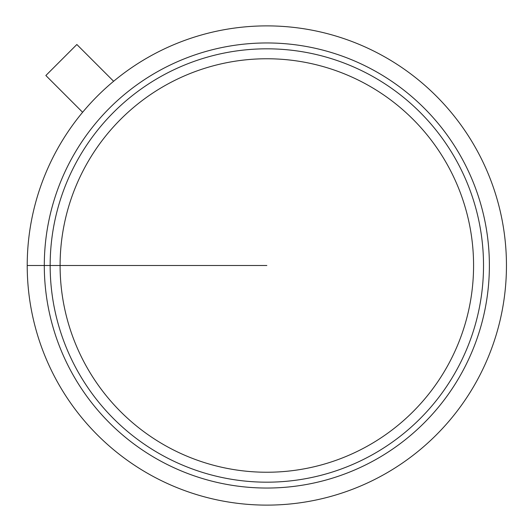 <?xml version="1.0" encoding="UTF-8"?>
<svg xmlns="http://www.w3.org/2000/svg" width="531" height="531" viewBox="0 0 531 531"><rect width="100%" height="100%" fill="white"/><g stroke="black" fill="none" stroke-linecap="round" stroke-linejoin="round"><path stroke-width="0.8" d="M27.22 265.5A239.62 239.62 0 0 0 386.648 473.015A239.62 239.62 0 0 0 386.648 57.985A239.62 239.62 0 0 0 27.22 265.5L50.16 265.5A216.675 216.675 0 0 0 375.178 453.149A216.675 216.675 0 0 0 375.178 77.851A216.675 216.675 0 0 0 50.16 265.5A216.675 216.675 0 0 0 375.178 453.149A216.675 216.675 0 0 0 375.178 77.851A216.675 216.675 0 0 0 50.16 265.5L266.841 265.5M113.614 81.27L76.856 44.511L45.852 75.515L82.61 112.273M60.096 265.5A206.738 206.738 0 0 0 370.207 444.54A206.738 206.738 0 0 0 370.207 86.46A206.738 206.738 0 0 0 60.096 265.5M44.299 265.5A222.542 222.542 0 0 0 378.112 458.226A222.542 222.542 0 0 0 378.112 72.774A222.542 222.542 0 0 0 44.299 265.5"/></g></svg>
